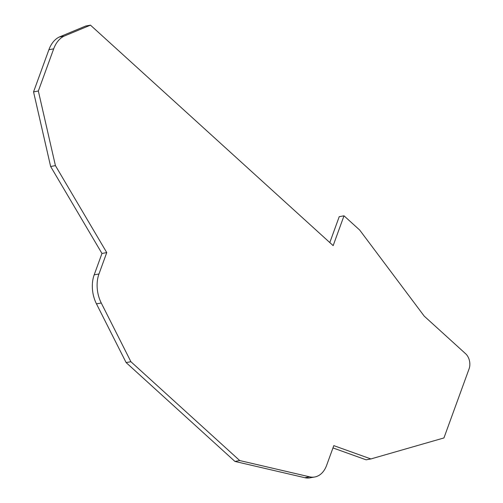 <?xml version="1.0" encoding="UTF-8"?>
<svg xmlns="http://www.w3.org/2000/svg" width="503" height="503" viewBox="0 0 503 503"><rect width="100%" height="100%" fill="white"/><g stroke="black" fill="none" stroke-linecap="round" stroke-linejoin="round"><path stroke-width="0.75" d="M329.805 242.565L339.223 216.686L344.008 215.812L333.162 245.621L90.477 25.15L85.692 26.024L59.266 37.021A32.72 21.893 -100.3 0 0 48.904 49.715L33.55 91.886L50.64 166.499L101.964 253.468L94.187 274.845A27.269 18.246 -100.3 0 0 96.475 303.869L126.121 362.581L234.926 461.427L304.805 477.699A27.269 18.246 -100.3 0 0 310.005 477.85L314.79 476.976A27.269 18.246 -100.3 0 1 309.59 476.825L239.717 460.553L234.926 461.427M344.008 215.812L359.702 230.066L424.23 316.142L465.665 353.779A10.909 7.3 -100.3 0 1 469.104 368.8L443.942 437.943L370.887 458.943L366.102 459.817L332.967 447.928M239.717 460.553L130.906 361.714L101.26 303.001A27.269 18.246 -100.3 0 1 98.972 273.972L106.749 252.594L55.424 165.625L38.341 91.012L53.689 48.841A32.72 21.893 -100.3 0 1 64.051 36.147L59.266 37.021M64.051 36.147L90.477 25.15M38.341 91.012L33.55 91.886M55.424 165.625L50.64 166.499M106.749 252.594L101.964 253.468M130.906 361.714L126.121 362.581M370.887 458.943L333.797 445.633L326.623 465.35A27.269 18.246 -100.3 0 1 314.79 476.976M53.689 48.841L48.904 49.715M98.972 273.972L94.187 274.845M101.26 303.001L96.475 303.869M309.59 476.825L304.805 477.699"/></g></svg>
